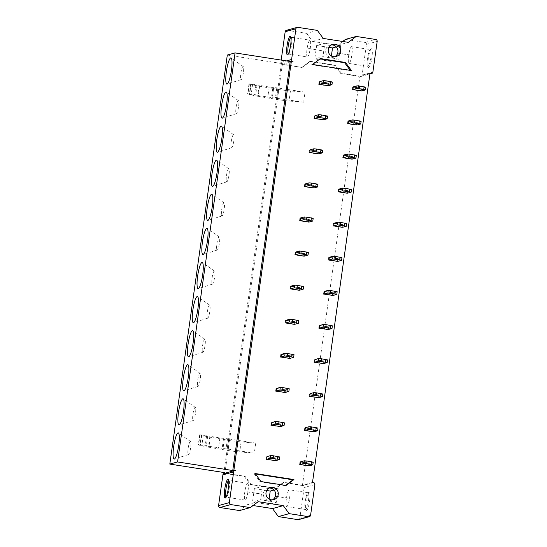 <?xml version="1.0" encoding="UTF-8"?>
<svg xmlns="http://www.w3.org/2000/svg" width="547" height="547" viewBox="0 0 547 547"><rect width="100%" height="100%" fill="white"/><g stroke="black" fill="none" stroke-linecap="round" stroke-linejoin="round"><path stroke-width="0.41" stroke-dasharray="2.73 2.05" d="M369.984 73.407L359.947 76.17L302.457 485.216L312.494 482.454M351.42 70.522L350.518 70.775L311.674 64.731L320.002 58.891M312.576 64.478L311.674 64.731M345.458 39.391L365.013 42.434A1.703 1.668 74.6 0 1 366.428 44.369L362.107 75.103A1.703 1.668 74.6 0 1 360.22 76.525L340.672 73.483L334.778 65.435L309.677 61.531L301.828 67.438L281.336 63.944L282.464 63.63L227.306 55.049M281.192 60.081L280.857 62.461A1.703 1.668 74.6 0 0 282.273 64.396L293.021 61.435M302.539 67.24L310.388 61.332L335.489 65.237L341.383 73.284L359.947 76.17M302.457 485.216L283.893 482.324L276.044 488.232L250.943 484.327L245.049 476.28L225.152 473.182M281.336 63.944L223.914 472.505M255.722 443.111L228.837 438.926L227.155 449.066L201.884 445.196L198.274 444.875L200.339 445.463L201.754 435.398A20.389 1.627 8 0 0 210.28 437.176L229.398 440.424A15.774 1.258 8 0 0 241.111 441.867L255.722 443.111L254.307 453.176L227.429 448.991M303.626 102.241L247.941 94.084L249.664 94.535L251.08 84.47A20.389 1.627 8 0 0 259.599 86.241L278.717 89.496A15.774 1.258 8 0 0 290.436 90.939L305.041 92.176L303.626 102.241L289.021 101.004A15.774 1.258 8 0 1 277.302 99.561L278.717 89.496M305.041 92.176L278.163 87.999L276.748 98.063M282.464 63.63L224.981 472.67M224.099 473.476A1.703 1.668 -105.4 0 1 224.783 473.435L235.538 470.475M255.093 473.517L254.184 473.77L255.415 473.962M278.163 87.999L269.22 87.041L252.618 84.197L249.008 83.876L251.08 84.47M269.22 87.041L267.804 97.106M259.599 86.241L258.184 96.306L277.302 99.561M258.184 96.306A20.389 1.627 8 0 1 249.664 94.535M228.837 438.926L219.901 437.976L203.299 435.132L199.689 434.81L201.754 435.398M219.901 437.976L218.485 448.041M241.111 441.867L239.695 451.931L254.307 453.176M239.695 451.931A15.774 1.258 8 0 1 227.983 450.489L229.398 440.424M210.28 437.176L208.865 447.241L227.983 450.489M208.865 447.241A20.389 1.627 8 0 1 200.339 445.463M240.694 78.959A6.626 1.197 -81.2 0 0 241.2 79.588A6.626 1.197 -81.2 0 0 243.107 74.303A6.626 1.197 -81.2 0 0 243.518 67.144A6.626 1.197 -81.2 0 0 243.224 66.543A6.626 1.197 -81.2 0 0 241.213 71.226A6.626 1.197 -81.2 0 0 240.694 78.959M235.901 113.044A6.626 1.197 -81.2 0 0 236.407 113.68A6.626 1.197 -81.2 0 0 238.314 108.395A6.626 1.197 -81.2 0 0 238.724 101.229A6.626 1.197 -81.2 0 0 238.437 100.634A6.626 1.197 -81.2 0 0 236.427 105.311A6.626 1.197 -81.2 0 0 235.901 113.044M231.114 147.129A6.626 1.197 -81.2 0 0 231.613 147.765A6.626 1.197 -81.2 0 0 233.528 142.48A6.626 1.197 -81.2 0 0 233.938 135.314A6.626 1.197 -81.2 0 0 233.644 134.719A6.626 1.197 -81.2 0 0 231.634 139.396A6.626 1.197 -81.2 0 0 231.114 147.129M226.321 181.221A6.626 1.197 -81.2 0 0 226.827 181.85A6.626 1.197 -81.2 0 0 228.735 176.565A6.626 1.197 -81.2 0 0 229.145 169.406A6.626 1.197 -81.2 0 0 228.858 168.804A6.626 1.197 -81.2 0 0 226.841 173.488A6.626 1.197 -81.2 0 0 226.321 181.221M221.528 215.306A6.626 1.197 -81.2 0 0 222.034 215.935A6.626 1.197 -81.2 0 0 223.942 210.65A6.626 1.197 -81.2 0 0 224.359 203.491A6.626 1.197 -81.2 0 0 224.065 202.889A6.626 1.197 -81.2 0 0 222.055 207.573A6.626 1.197 -81.2 0 0 221.528 215.306M216.742 249.391A6.626 1.197 -81.2 0 0 217.241 250.027A6.626 1.197 -81.2 0 0 219.156 244.741A6.626 1.197 -81.2 0 0 219.566 237.576A6.626 1.197 -81.2 0 0 219.272 236.981A6.626 1.197 -81.2 0 0 217.262 241.658A6.626 1.197 -81.2 0 0 216.742 249.391M211.949 283.483A6.626 1.197 -81.2 0 0 212.455 284.112A6.626 1.197 -81.2 0 0 214.362 278.826A6.626 1.197 -81.2 0 0 214.773 271.661A6.626 1.197 -81.2 0 0 214.486 271.066A6.626 1.197 -81.2 0 0 212.475 275.743A6.626 1.197 -81.2 0 0 211.949 283.483M207.163 317.568A6.626 1.197 -81.2 0 0 207.662 318.197A6.626 1.197 -81.2 0 0 209.576 312.911A6.626 1.197 -81.2 0 0 209.986 305.752A6.626 1.197 -81.2 0 0 209.692 305.151A6.626 1.197 -81.2 0 0 207.682 309.834A6.626 1.197 -81.2 0 0 207.163 317.568M202.369 351.653A6.626 1.197 -81.2 0 0 202.875 352.282A6.626 1.197 -81.2 0 0 204.783 346.996A6.626 1.197 -81.2 0 0 205.193 339.837A6.626 1.197 -81.2 0 0 204.899 339.243A6.626 1.197 -81.2 0 0 202.889 343.919A6.626 1.197 -81.2 0 0 202.369 351.653M197.576 385.738A6.626 1.197 -81.2 0 0 198.082 386.373A6.626 1.197 -81.2 0 0 199.99 381.088A6.626 1.197 -81.2 0 0 200.4 373.922A6.626 1.197 -81.2 0 0 200.113 373.327A6.626 1.197 -81.2 0 0 198.103 378.004A6.626 1.197 -81.2 0 0 197.576 385.738M192.79 419.829A6.626 1.197 -81.2 0 0 193.289 420.458A6.626 1.197 -81.2 0 0 195.204 415.173A6.626 1.197 -81.2 0 0 195.614 408.014A6.626 1.197 -81.2 0 0 195.32 407.412A6.626 1.197 -81.2 0 0 193.31 412.096A6.626 1.197 -81.2 0 0 192.79 419.829M187.997 453.914A6.626 1.197 -81.2 0 0 188.503 454.543A6.626 1.197 -81.2 0 0 190.411 449.258A6.626 1.197 -81.2 0 0 190.821 442.099A6.626 1.197 -81.2 0 0 190.534 441.497A6.626 1.197 -81.2 0 0 188.517 446.181A6.626 1.197 -81.2 0 0 187.997 453.914M328.979 47.391L316.658 45.469L324.822 43.227L322.935 56.649L314.771 58.891L330.627 61.36L338.791 59.11L322.935 56.649M336.289 46.898L340.672 45.695L324.822 43.227M340.672 45.695L338.791 59.11M334.73 56.731A6.29 6.161 -105.4 0 1 325.643 51.521A6.29 6.161 -105.4 0 1 331.468 44.895M351.461 46.659A8.499 1.538 98.8 0 1 351.584 46.652A8.499 1.538 98.8 0 1 351.851 54.946A8.499 1.538 98.8 0 1 349.102 63.438A8.499 1.538 98.8 0 1 348.972 63.445A8.499 1.538 98.8 0 1 348.712 55.151A8.499 1.538 98.8 0 1 351.461 46.659M350.271 55.117L337.39 53.114M316.658 45.469L314.771 58.891M321.533 50.645L308.652 48.642M331.393 55.91L330.627 61.36M317.369 30.393L306.614 33.353L287.059 30.311A1.703 1.668 74.6 0 0 286.375 30.345M307.482 56.963A8.499 1.538 98.8 0 1 307.359 56.97A8.499 1.538 98.8 0 1 307.093 48.676A8.499 1.538 98.8 0 1 309.841 40.184A8.499 1.538 98.8 0 1 309.971 40.177A8.499 1.538 98.8 0 1 310.231 48.471A8.499 1.538 98.8 0 1 307.482 56.963M306.614 33.353L312.508 41.394L337.608 45.305L342.709 41.463M337.608 45.305L348.364 42.345M312.508 41.394L323.256 38.44M301.828 67.438L282.273 64.396M309.677 61.531L310.388 61.332M334.778 65.435L335.489 65.237M340.672 73.483L341.383 73.284M320.426 58.57L319.523 58.816M350.189 70.331L350.518 70.775M290.929 37.292A8.499 1.538 98.8 0 1 291.018 37.258A8.499 1.538 98.8 0 1 291.141 37.251A8.499 1.538 98.8 0 1 291.401 37.435A8.499 1.538 98.8 0 1 291.353 45.88A8.499 1.538 98.8 0 1 288.83 53.941A8.499 1.538 98.8 0 1 288.659 54.03A8.499 1.538 98.8 0 1 288.529 54.044A8.499 1.538 98.8 0 1 288.344 53.934M371.42 48.738A9.518 1.723 -81.2 0 0 371.222 48.84A9.518 1.723 -81.2 0 0 368.398 57.866A9.518 1.723 -81.2 0 0 368.35 67.329A9.518 1.723 -81.2 0 0 368.781 67.527A9.518 1.723 -81.2 0 0 371.912 57.633A9.518 1.723 -81.2 0 0 371.42 48.738M370.285 49.592A8.499 1.538 98.8 0 1 370.415 49.579A8.499 1.538 98.8 0 1 370.681 57.873A8.499 1.538 98.8 0 1 367.933 66.365A8.499 1.538 98.8 0 1 367.803 66.372A8.499 1.538 98.8 0 1 367.543 66.187A8.499 1.538 98.8 0 1 367.591 57.743A8.499 1.538 98.8 0 1 370.114 49.681A8.499 1.538 98.8 0 1 370.285 49.592M276.508 502.242L260.659 499.773L252.495 502.023L268.351 504.484L276.508 502.242L278.396 488.82L262.539 486.351L260.659 499.773M266.704 490.515L254.382 488.601L262.539 486.351M274.006 490.03L278.396 488.82M272.447 499.855A6.29 6.161 -105.4 0 1 263.367 494.645A6.29 6.161 -105.4 0 1 269.192 488.027M313.486 482.604L302.737 485.565A1.703 1.668 -105.4 0 1 304.153 487.5L299.831 518.228A1.703 1.668 -105.4 0 1 298.635 519.609M286.826 506.563A8.499 1.538 98.8 0 1 286.696 506.57A8.499 1.538 98.8 0 1 286.437 498.283A8.499 1.538 98.8 0 1 289.185 489.791A8.499 1.538 98.8 0 1 289.308 489.784A8.499 1.538 98.8 0 1 289.575 498.071A8.499 1.538 98.8 0 1 286.826 506.563M288.016 498.112L275.134 496.108M254.382 488.601L252.495 502.023M259.278 493.64L246.396 491.637M269.117 499.042L268.351 504.484M247.565 483.316A8.499 1.538 98.8 0 1 247.688 483.309A8.499 1.538 98.8 0 1 247.955 491.596A8.499 1.538 98.8 0 1 245.206 500.088A8.499 1.538 98.8 0 1 245.077 500.095A8.499 1.538 98.8 0 1 244.817 491.808A8.499 1.538 98.8 0 1 247.565 483.316M239.545 510.563L247.401 504.655L258.15 501.695M247.401 504.655L253.056 505.537M302.737 485.565L283.182 482.522L275.332 488.43L250.225 484.526L244.338 476.478L224.783 473.435M250.225 484.526L250.943 484.327M244.338 476.478L245.049 476.28M275.332 488.43L276.044 488.232M283.182 482.522L283.893 482.324M260.981 481.565L260.071 481.818L285.178 485.722L285.609 485.401M254.184 473.77L260.071 481.818M286.081 485.469L285.178 485.722M226.061 497.066A8.499 1.538 -81.2 0 0 226.253 497.168A8.499 1.538 -81.2 0 0 226.383 497.161A8.499 1.538 -81.2 0 0 226.554 497.066A8.499 1.538 -81.2 0 0 229.077 489.011A8.499 1.538 -81.2 0 0 229.125 480.56A8.499 1.538 -81.2 0 0 228.865 480.375A8.499 1.538 -81.2 0 0 228.735 480.382A8.499 1.538 -81.2 0 0 228.653 480.416M306.505 510.652A9.518 1.723 -81.2 0 0 309.636 500.758A9.518 1.723 -81.2 0 0 309.144 491.869A9.518 1.723 -81.2 0 0 308.946 491.965A9.518 1.723 -81.2 0 0 306.122 500.997A9.518 1.723 -81.2 0 0 306.074 510.454A9.518 1.723 -81.2 0 0 306.505 510.652M305.65 509.496A8.499 1.538 -81.2 0 0 308.399 501.004A8.499 1.538 -81.2 0 0 308.139 492.71A8.499 1.538 -81.2 0 0 308.009 492.717A8.499 1.538 -81.2 0 0 307.838 492.813A8.499 1.538 -81.2 0 0 305.315 500.867A8.499 1.538 -81.2 0 0 305.267 509.312A8.499 1.538 -81.2 0 0 305.527 509.503A8.499 1.538 -81.2 0 0 305.65 509.496M348.487 120.942L357.403 122.33L357.027 125.017L347.461 123.807L356.377 125.195L356.76 122.507L356.377 125.195L357.027 125.017M353.28 86.857L362.196 88.245L361.82 90.925L352.254 89.715L361.17 91.103L361.546 88.423L361.17 91.103L361.82 90.925M343.694 155.027L352.617 156.415L352.234 159.102L342.668 157.892L351.591 159.28L351.967 156.592L351.591 159.28L352.234 159.102M338.908 189.118L347.824 190.506L347.448 193.187L337.882 191.976L346.798 193.364L347.174 190.684L346.798 193.364L347.448 193.187M334.114 223.203L343.031 224.591L342.654 227.272L333.089 226.061L342.005 227.449L342.388 224.769L342.005 227.449L342.654 227.272M329.321 257.288L338.244 258.676L337.868 261.363L328.303 260.153L337.219 261.541L337.595 258.854L337.219 261.541L337.868 261.363M324.535 291.373L333.451 292.761L333.075 295.448L323.509 294.238L332.426 295.626L332.802 292.939L332.426 295.626L333.075 295.448M319.742 325.465L328.658 326.853L328.282 329.533L318.716 328.323L327.639 329.711L328.015 327.031L327.639 329.711L328.282 329.533M314.956 359.55L323.872 360.938L323.496 363.618L313.93 362.415L322.846 363.796L323.222 361.116L322.846 363.796L323.496 363.618M310.163 393.635L319.079 395.023L318.703 397.71L309.137 396.5L318.053 397.888L318.429 395.201L318.053 397.888L318.703 397.71M305.37 427.72L314.293 429.108L313.91 431.795L304.344 430.585L313.267 431.973L313.643 429.286L313.267 431.973L313.91 431.795M300.583 461.812L309.499 463.2L309.123 465.88L299.558 464.67L308.474 466.058L308.85 463.377L308.474 466.058L309.123 465.88M319.721 81.633L328.638 83.021L328.262 85.708L318.696 84.498L327.612 85.886L327.988 83.199L327.612 85.886L328.262 85.708M314.928 115.725L323.845 117.106L323.468 119.793L313.903 118.583L322.819 119.971L323.202 117.284L322.819 119.971L323.468 119.793M310.135 149.81L319.058 151.198L318.675 153.878L309.11 152.668L318.033 154.056L318.409 151.375L318.033 154.056L318.675 153.878M305.349 183.895L314.265 185.283L313.889 187.963L304.323 186.759L313.24 188.147L313.616 185.46L313.24 188.147L313.889 187.963M300.556 217.98L309.472 219.368L309.096 222.055L299.53 220.844L308.446 222.232L308.829 219.545L308.446 222.232L309.096 222.055M295.763 252.071L304.686 253.452L304.31 256.14L294.744 254.929L303.66 256.317L304.036 253.637L303.66 256.317L304.31 256.14M290.977 286.156L299.893 287.544L299.517 290.225L289.951 289.014L298.867 290.402L299.243 287.722L298.867 290.402L299.517 290.225M286.184 320.241L295.1 321.629L294.724 324.316L285.158 323.106L294.081 324.494L294.457 321.807L294.081 324.494L294.724 324.316M281.397 354.326L290.313 355.714L289.937 358.401L280.372 357.191L289.288 358.579L289.664 355.892L289.288 358.579L289.937 358.401M276.604 388.418L285.52 389.806L285.144 392.486L275.579 391.276L284.495 392.664L284.871 389.984L284.495 392.664L285.144 392.486M271.811 422.503L280.734 423.891L280.351 426.571L270.786 425.368L279.708 426.749L280.085 424.069L279.708 426.749L280.351 426.571M267.025 456.588L275.941 457.976L275.565 460.663L265.999 459.453L274.915 460.841L275.291 458.154L274.915 460.841L275.565 460.663M365.902 87.226L361.546 88.423L352.63 87.035L352.254 89.715L352.897 89.537L352.254 89.715L352.63 87.035L362.196 88.245M361.116 121.311L356.76 122.507L347.837 121.119L347.461 123.807L348.111 123.629L347.461 123.807L347.837 121.119L357.403 122.33M356.323 155.396L351.967 156.592L343.051 155.204L342.668 157.892L343.318 157.714L342.668 157.892L343.051 155.204L352.617 156.415M351.53 189.481L347.174 190.684L338.258 189.296L337.882 191.976L338.531 191.799L337.882 191.976L338.258 189.296L347.824 190.506M346.743 223.573L342.388 224.769L333.465 223.381L333.089 226.061L333.738 225.884L333.089 226.061L333.465 223.381L343.031 224.591M341.95 257.658L337.595 258.854L328.679 257.466L328.303 260.153L328.945 259.975L328.303 260.153L328.679 257.466L338.244 258.676M337.157 291.742L332.802 292.939L323.886 291.551L323.509 294.238L324.159 294.06L323.509 294.238L323.886 291.551L333.451 292.761M332.371 325.827L328.015 327.031L319.092 325.643L318.716 328.323L319.366 328.145L318.716 328.323L319.092 325.643L328.658 326.853M327.578 359.919L323.222 361.116L314.306 359.728L313.93 362.415L314.573 362.23L313.93 362.415L314.306 359.728L323.872 360.938M322.792 394.004L318.429 395.201L309.513 393.813L309.137 396.5L309.787 396.322L309.137 396.5L309.513 393.813L319.079 395.023M317.998 428.089L313.643 429.286L304.727 427.904L304.344 430.585L304.994 430.407L304.344 430.585L304.727 427.904L314.293 429.108M313.205 462.174L308.85 463.377L299.934 461.989L299.558 464.67L300.2 464.492L299.558 464.67L299.934 461.989L309.499 463.2M332.344 82.002L327.988 83.199L319.072 81.811L318.696 84.498L319.339 84.32L318.696 84.498L319.072 81.811L328.638 83.021M327.557 116.087L323.202 117.284L314.279 115.902L313.903 118.583L314.552 118.405L313.903 118.583L314.279 115.902L323.845 117.106M322.764 150.172L318.409 151.375L309.493 149.987L309.11 152.668L309.759 152.49L309.11 152.668L309.493 149.987L319.058 151.198M317.971 184.264L313.616 185.46L304.7 184.072L304.323 186.759L304.973 186.582L304.323 186.759L304.7 184.072L314.265 185.283M313.185 218.349L308.829 219.545L299.906 218.157L299.53 220.844L300.18 220.667L299.53 220.844L299.906 218.157L309.472 219.368M308.392 252.434L304.036 253.637L295.12 252.249L294.744 254.929L295.387 254.752L294.744 254.929L295.12 252.249L304.686 253.452M303.599 286.525L299.243 287.722L290.327 286.334L289.951 289.014L290.601 288.837L289.951 289.014L290.327 286.334L299.893 287.544M298.812 320.61L294.457 321.807L285.534 320.419L285.158 323.106L285.808 322.928L285.158 323.106L285.534 320.419L295.1 321.629M294.019 354.695L289.664 355.892L280.748 354.504L280.372 357.191L281.014 357.013L280.372 357.191L280.748 354.504L290.313 355.714M289.233 388.78L284.871 389.984L275.955 388.596L275.579 391.276L276.228 391.098L275.579 391.276L275.955 388.596L285.52 389.806M284.44 422.872L280.085 424.069L271.168 422.681L270.786 425.368L271.435 425.183L270.786 425.368L271.168 422.681L280.734 423.891M279.647 456.957L275.291 458.154L266.375 456.766L265.999 459.453L266.642 459.275L265.999 459.453L266.375 456.766L275.941 457.976M250.717 83.958L249.302 94.022M252.618 84.197L251.203 94.262M255.934 84.778L254.519 94.843M249.35 84.019L247.941 94.084M257.035 85.065L255.62 95.13M259.182 85.482L257.767 95.547M276.775 87.999L275.367 98.063M277.89 88.067L276.474 98.132M290.436 90.939L289.021 101.004M273.603 88.696L272.187 98.761M272.727 88.552L271.312 98.617M203.299 435.132L201.884 445.196M201.399 434.886L199.983 444.95M206.616 435.713L205.2 445.778M200.031 434.954L198.616 445.019M207.716 436L206.301 446.065M209.863 436.41L208.448 446.475M227.456 438.933L226.041 448.998M228.571 439.002L227.155 449.066M224.277 439.631L222.868 449.696M223.408 439.487L221.993 449.552M366.428 44.369L377.184 41.415M365.013 42.434L375.768 39.48M360.22 76.525L369.922 73.852M362.107 75.103L372.863 72.142M287.059 30.311L297.814 27.35M280.857 62.461L286.491 60.908M310.587 515.274L299.831 518.228M314.901 484.539L304.153 487.5M249.008 83.876L247.593 93.94M199.689 434.81L198.274 444.875M241.2 79.588L227.073 84.074M243.224 66.543L231.135 57.982M236.407 113.68L222.287 118.159M238.437 100.634L226.342 92.074M231.613 147.765L217.494 152.251M233.644 134.719L221.556 126.159M226.827 181.85L212.708 186.336M228.858 168.804L216.762 160.244M222.034 215.935L207.915 220.42M224.065 202.889L211.976 194.329M217.241 250.027L203.122 254.505M219.272 236.981L207.183 228.42M212.455 284.112L198.335 288.597M214.486 271.066L202.39 262.505M207.662 318.197L193.542 322.682M209.692 305.151L197.604 296.59M202.875 352.282L188.749 356.767M204.899 339.243L192.811 330.675M198.082 386.373L183.963 390.852M200.113 373.327L188.018 364.767M193.289 420.458L179.17 424.944M195.32 407.412L183.231 398.852M188.503 454.543L174.384 459.029M190.534 441.497L178.438 432.937M330.135 45.107L332.726 44.396M333.472 57.23L336.063 56.519M360.911 76.484L369.902 74.009M308.672 48.505L321.554 50.509M337.41 52.977L350.292 54.98M291.141 37.251L309.971 40.177M288.529 54.044L307.359 56.97M291.401 37.435L290.594 36.293M288.83 53.941L287.722 54.782M351.584 46.652L370.415 49.579M348.972 63.445L367.803 66.372M367.543 66.187L368.35 67.329M370.114 49.681L371.222 48.84M270.45 487.521L267.859 488.239M273.787 499.65L271.196 500.361M259.257 493.77L246.376 491.767M287.995 498.242L275.114 496.238M247.688 483.309L228.865 480.375M245.077 500.095L226.253 497.168M229.125 480.56L228.318 479.425M226.554 497.066L225.439 497.914M308.139 492.71L289.308 489.784M305.527 509.503L286.696 506.57M305.267 509.312L306.074 510.454M307.838 492.813L308.946 491.965"/><path stroke-width="0.82" d="M369.922 73.852L370.975 73.565L369.984 73.407L312.494 482.454L313.486 482.604A1.703 1.668 -105.4 0 1 314.901 484.539L310.587 515.274A1.703 1.668 -105.4 0 1 308.699 516.689L297.944 519.65A1.703 1.668 -105.4 0 0 298.635 519.609L309.383 516.655M169.816 464.088L177.59 461.948L235.08 52.909L227.306 55.049L169.816 464.088L224.981 472.67L223.846 472.984L225.152 473.182M231.716 59.179A13.258 2.4 98.8 0 1 230.896 73.503A13.258 2.4 98.8 0 1 227.073 84.074A13.258 2.4 98.8 0 1 226.068 82.809A13.258 2.4 98.8 0 1 227.114 67.343A13.258 2.4 98.8 0 1 231.135 57.982A13.258 2.4 98.8 0 1 231.716 59.179M221.275 116.901A13.258 2.4 98.8 0 1 222.321 101.434A13.258 2.4 98.8 0 1 226.342 92.074A13.258 2.4 98.8 0 1 226.93 93.263A13.258 2.4 98.8 0 1 226.109 107.588A13.258 2.4 98.8 0 1 222.287 118.159A13.258 2.4 98.8 0 1 221.275 116.901M216.489 150.986A13.258 2.4 98.8 0 1 217.535 135.519A13.258 2.4 98.8 0 1 221.556 126.159A13.258 2.4 98.8 0 1 222.137 127.355A13.258 2.4 98.8 0 1 221.316 141.68A13.258 2.4 98.8 0 1 217.494 152.251A13.258 2.4 98.8 0 1 216.489 150.986M211.696 185.071A13.258 2.4 98.8 0 1 212.742 169.604A13.258 2.4 98.8 0 1 216.762 160.244A13.258 2.4 98.8 0 1 217.344 161.44A13.258 2.4 98.8 0 1 216.523 175.765A13.258 2.4 98.8 0 1 212.708 186.336A13.258 2.4 98.8 0 1 211.696 185.071M206.91 219.156A13.258 2.4 98.8 0 1 207.949 203.689A13.258 2.4 98.8 0 1 211.976 194.329A13.258 2.4 98.8 0 1 212.557 195.525A13.258 2.4 98.8 0 1 211.737 209.85A13.258 2.4 98.8 0 1 207.915 220.42A13.258 2.4 98.8 0 1 206.91 219.156M202.117 253.247A13.258 2.4 98.8 0 1 203.163 237.781A13.258 2.4 98.8 0 1 207.183 228.42A13.258 2.4 98.8 0 1 207.764 229.617A13.258 2.4 98.8 0 1 206.944 243.941A13.258 2.4 98.8 0 1 203.122 254.505A13.258 2.4 98.8 0 1 202.117 253.247M197.323 287.332A13.258 2.4 98.8 0 1 198.37 271.866A13.258 2.4 98.8 0 1 202.39 262.505A13.258 2.4 98.8 0 1 202.978 263.702A13.258 2.4 98.8 0 1 202.151 278.026A13.258 2.4 98.8 0 1 198.335 288.597A13.258 2.4 98.8 0 1 197.323 287.332M192.537 321.417A13.258 2.4 98.8 0 1 193.576 305.951A13.258 2.4 98.8 0 1 197.604 296.59A13.258 2.4 98.8 0 1 198.185 297.787A13.258 2.4 98.8 0 1 197.364 312.111A13.258 2.4 98.8 0 1 193.542 322.682A13.258 2.4 98.8 0 1 192.537 321.417M187.744 355.509A13.258 2.4 98.8 0 1 188.79 340.036A13.258 2.4 98.8 0 1 192.811 330.675A13.258 2.4 98.8 0 1 193.392 331.872A13.258 2.4 98.8 0 1 192.571 346.196A13.258 2.4 98.8 0 1 188.749 356.767A13.258 2.4 98.8 0 1 187.744 355.509M182.951 389.594A13.258 2.4 98.8 0 1 183.997 374.127A13.258 2.4 98.8 0 1 188.018 364.767A13.258 2.4 98.8 0 1 188.606 365.964A13.258 2.4 98.8 0 1 187.778 380.288A13.258 2.4 98.8 0 1 183.963 390.852A13.258 2.4 98.8 0 1 182.951 389.594M178.165 423.679A13.258 2.4 98.8 0 1 179.211 408.212A13.258 2.4 98.8 0 1 183.231 398.852A13.258 2.4 98.8 0 1 183.813 400.048A13.258 2.4 98.8 0 1 182.992 414.373A13.258 2.4 98.8 0 1 179.17 424.944A13.258 2.4 98.8 0 1 178.165 423.679M173.372 457.764A13.258 2.4 98.8 0 1 174.418 442.297A13.258 2.4 98.8 0 1 178.438 432.937A13.258 2.4 98.8 0 1 179.019 434.133A13.258 2.4 98.8 0 1 178.199 448.458A13.258 2.4 98.8 0 1 174.384 459.029A13.258 2.4 98.8 0 1 173.372 457.764M345.533 62.474L351.42 70.522L312.576 64.478L320.426 58.57L345.533 62.474L344.624 62.727L350.189 70.331M286.491 60.908L291.606 59.5A1.703 1.668 74.6 0 0 293.021 61.435L290.238 61.49L235.08 52.909M223.914 472.505L223.846 472.984M291.373 61.182L233.884 470.222L232.748 470.529L177.59 461.948M290.238 61.49L232.748 470.529M230.745 504.566L219.997 507.52L239.545 510.563L250.3 507.609L230.745 504.566A1.703 1.668 -105.4 0 1 229.33 502.631L233.651 471.897A1.703 1.668 -105.4 0 1 235.538 470.475L233.884 470.222M293.937 479.562L255.093 473.517L260.981 481.565L286.081 485.469L293.937 479.562L293.028 479.815L255.415 473.962M336.289 46.898L332.514 47.938L328.979 47.391M331.468 44.895A6.29 6.161 -105.4 0 1 334.73 56.731M335.27 44.252A6.29 6.161 74.6 0 0 328.234 50.809A6.29 6.161 74.6 0 0 336.063 56.519A6.29 6.161 74.6 0 0 335.27 44.252M370.975 73.565A1.703 1.668 74.6 0 0 372.863 72.142L377.184 41.415A1.703 1.668 74.6 0 0 375.768 39.48L356.213 36.437L345.458 39.391L342.709 41.463M332.514 47.938L331.393 55.91M356.213 36.437L348.364 42.345L323.256 38.44L317.369 30.393L297.814 27.35A1.703 1.668 74.6 0 0 295.927 28.772L291.606 59.5M297.13 27.391L286.375 30.345A1.703 1.668 74.6 0 0 285.172 31.726L295.927 28.772M281.192 60.081L285.172 31.726M320.002 58.891L344.624 62.727M287.524 54.885A9.518 1.723 98.8 0 1 287.031 45.989A9.518 1.723 98.8 0 1 290.163 36.095A9.518 1.723 98.8 0 1 290.594 36.293A9.518 1.723 98.8 0 1 290.546 45.757A9.518 1.723 98.8 0 1 287.722 54.782A9.518 1.723 98.8 0 1 287.524 54.885M288.344 53.934A8.499 1.538 98.8 0 1 288.317 45.408A8.499 1.538 98.8 0 1 290.929 37.292M274.006 490.03L270.232 491.069L266.704 490.515M269.192 488.027A6.29 6.161 -105.4 0 1 272.447 499.855M271.244 499.794A6.29 6.161 -105.4 0 1 270.45 487.521A6.29 6.161 -105.4 0 1 278.279 493.237A6.29 6.161 -105.4 0 1 271.244 499.794M270.232 491.069L269.117 499.042M219.997 507.52A1.703 1.668 -105.4 0 1 218.581 505.585L222.896 474.858A1.703 1.668 -105.4 0 1 224.099 473.476L234.848 470.516M253.056 505.537L272.502 508.56L278.389 516.607L289.144 513.647L308.699 516.689M278.389 516.607L297.944 519.65M272.502 508.56L283.257 505.606L289.144 513.647M250.3 507.609L258.15 501.695L283.257 505.606M285.609 485.401L293.028 479.815M227.887 479.227A9.518 1.723 98.8 0 1 228.318 479.425A9.518 1.723 98.8 0 1 228.27 488.881A9.518 1.723 98.8 0 1 225.439 497.914A9.518 1.723 98.8 0 1 225.248 498.009A9.518 1.723 98.8 0 1 224.755 489.121A9.518 1.723 98.8 0 1 227.887 479.227M228.653 480.416A8.499 1.538 -81.2 0 0 226.041 488.539A8.499 1.538 -81.2 0 0 226.061 497.066M348.111 123.629L357.027 125.017L360.733 123.991L351.817 122.603L348.111 123.629L348.487 120.942L352.193 119.923L351.817 122.603M352.897 89.537L361.82 90.925L365.526 89.906L359.276 88.744L356.61 88.518L352.897 89.537L353.28 86.857L356.986 85.838L356.61 88.518M343.318 157.714L352.234 159.102L355.947 158.083L347.03 156.695L343.318 157.714L343.694 155.027L347.407 154.008L347.03 156.695M338.531 191.799L347.448 193.187L351.153 192.168L342.237 190.78L338.531 191.799L338.908 189.118L342.613 188.093L342.237 190.78M333.738 225.884L342.654 227.272L346.367 226.253L337.444 224.865L333.738 225.884L334.114 223.203L337.82 222.185L337.444 224.865M328.945 259.975L337.868 261.363L341.574 260.338L339.783 259.873L332.658 258.95L328.945 259.975L329.321 257.288L333.034 256.269L332.658 258.95M324.159 294.06L333.075 295.448L336.781 294.43L334.99 293.958L327.865 293.042L324.159 294.06L324.535 291.373L328.241 290.354L327.865 293.042M319.366 328.145L328.282 329.533L331.995 328.515L323.072 327.127L319.366 328.145L319.742 325.465L323.455 324.439L323.072 327.127M314.573 362.23L323.496 363.618L327.202 362.599L320.952 361.437L318.286 361.211L314.573 362.23L314.956 359.55L318.662 358.531L318.286 361.211M309.787 396.322L318.703 397.71L322.409 396.684L320.617 396.219L313.493 395.303L309.787 396.322L310.163 393.635L313.869 392.616L313.493 395.303M304.994 430.407L313.91 431.795L317.622 430.776L308.699 429.388L304.994 430.407L305.37 427.72L309.082 426.701L308.699 429.388M300.2 464.492L309.123 465.88L312.829 464.861L306.58 463.699L303.913 463.473L300.2 464.492L300.583 461.812L304.289 460.793L303.913 463.473M319.339 84.32L328.262 85.708L331.967 84.689L330.176 84.217L323.051 83.301L319.339 84.32L319.721 81.633L323.427 80.614L323.051 83.301M314.552 118.405L323.468 119.793L327.174 118.774L318.258 117.386L314.552 118.405L314.928 115.725L318.634 114.699L318.258 117.386M309.759 152.49L318.675 153.878L322.388 152.859L313.465 151.471L309.759 152.49L310.135 149.81L313.848 148.791L313.465 151.471M304.973 186.582L313.889 187.963L317.595 186.944L308.679 185.556L304.973 186.582L305.349 183.895L309.055 182.876L308.679 185.556M300.18 220.667L309.096 222.055L312.809 221.036L303.886 219.648L300.18 220.667L300.556 217.98L304.262 216.961L303.886 219.648M295.387 254.752L304.31 256.14L308.016 255.121L301.766 253.958L299.1 253.733L295.387 254.752L295.763 252.071L299.476 251.046L299.1 253.733M290.601 288.837L299.517 290.225L303.223 289.206L294.307 287.818L290.601 288.837L290.977 286.156L294.683 285.137L294.307 287.818M285.808 322.928L294.724 324.316L298.436 323.291L289.513 321.903L285.808 322.928L286.184 320.241L289.889 319.222L289.513 321.903M281.014 357.013L289.937 358.401L293.643 357.382L291.852 356.911L284.727 355.994L281.014 357.013L281.397 354.326L285.103 353.307L284.727 355.994M276.228 391.098L285.144 392.486L288.85 391.467L282.601 390.305L279.934 390.079L276.228 391.098L276.604 388.418L280.31 387.392L279.934 390.079M271.435 425.183L280.351 426.571L284.064 425.552L275.141 424.164L271.435 425.183L271.811 422.503L275.524 421.484L275.141 424.164M266.642 459.275L275.565 460.663L279.271 459.637L277.479 459.172L270.355 458.256L266.642 459.275L267.025 456.588L270.731 455.569L270.355 458.256M356.986 85.838L359.652 86.064L359.276 88.744M359.652 86.064L365.902 87.226L365.526 89.906M364.111 86.754L363.734 89.441M352.193 119.923L354.859 120.149L354.483 122.836M354.859 120.149L361.116 121.311L360.733 123.991M359.317 120.839L358.941 123.526M347.407 154.008L350.073 154.233L349.697 156.921M350.073 154.233L356.323 155.396L355.947 158.083M354.531 154.931L354.155 157.611M342.613 188.093L345.28 188.325L344.904 191.006M345.28 188.325L351.53 189.481L351.153 192.168M349.738 189.016L349.362 191.703M337.82 222.185L340.487 222.41L340.111 225.09M340.487 222.41L346.743 223.573L346.367 226.253M344.952 223.101L344.569 225.788M333.034 256.269L335.701 256.495L335.325 259.182M335.701 256.495L341.95 257.658L341.574 260.338M340.159 257.193L339.783 259.873M328.241 290.354L330.908 290.58L330.532 293.267M330.908 290.58L337.157 291.742L336.781 294.43M335.366 291.277L334.99 293.958M323.455 324.439L326.121 324.672L325.738 327.352M326.121 324.672L332.371 325.827L331.995 328.515M330.579 325.362L330.203 328.05M318.662 358.531L321.328 358.757L320.952 361.437M321.328 358.757L327.578 359.919L327.202 362.599M325.786 359.447L325.41 362.135M313.869 392.616L316.535 392.842L316.159 395.529M316.535 392.842L322.792 394.004L322.409 396.684M320.993 393.539L320.617 396.219M309.082 426.701L311.749 426.927L311.366 429.614M311.749 426.927L317.998 428.089L317.622 430.776M316.207 427.624L315.831 430.304M304.289 460.793L306.956 461.018L306.58 463.699M306.956 461.018L313.205 462.174L312.829 464.861M311.414 461.709L311.038 464.396M323.427 80.614L326.094 80.84L325.718 83.527M326.094 80.84L332.344 82.002L331.967 84.689M330.552 81.537L330.176 84.217M318.634 114.699L321.301 114.925L320.925 117.612M321.301 114.925L327.557 116.087L327.174 118.774M325.759 115.622L325.383 118.302M313.848 148.791L316.515 149.016L316.132 151.697M316.515 149.016L322.764 150.172L322.388 152.859M320.973 149.707L320.597 152.394M309.055 182.876L311.722 183.101L311.346 185.789M311.722 183.101L317.971 184.264L317.595 186.944M316.18 183.792L315.804 186.479M304.262 216.961L306.929 217.186L306.552 219.873M306.929 217.186L313.185 218.349L312.809 221.036M311.393 217.884L311.011 220.564M299.476 251.046L302.142 251.278L301.766 253.958M302.142 251.278L308.392 252.434L308.016 255.121M306.6 251.969L306.224 254.656M294.683 285.137L297.349 285.363L296.973 288.043M297.349 285.363L303.599 286.525L303.223 289.206M301.807 286.054L301.431 288.741M289.889 319.222L292.563 319.448L292.18 322.135M292.563 319.448L298.812 320.61L298.436 323.291M297.021 320.145L296.638 322.826M285.103 353.307L287.77 353.533L287.394 356.22M287.77 353.533L294.019 354.695L293.643 357.382M292.228 354.23L291.852 356.911M280.31 387.392L282.977 387.625L282.601 390.305M282.977 387.625L289.233 388.78L288.85 391.467M287.435 388.315L287.059 391.002M275.524 421.484L278.191 421.71L277.808 424.39M278.191 421.71L284.44 422.872L284.064 425.552M282.649 422.4L282.273 425.087M270.731 455.569L273.397 455.795L273.021 458.482M273.397 455.795L279.647 456.957L279.271 459.637M277.855 456.492L277.479 459.172M229.33 502.631L218.581 505.585M233.651 471.897L222.896 474.858M369.902 74.009L371.659 73.524"/></g></svg>
